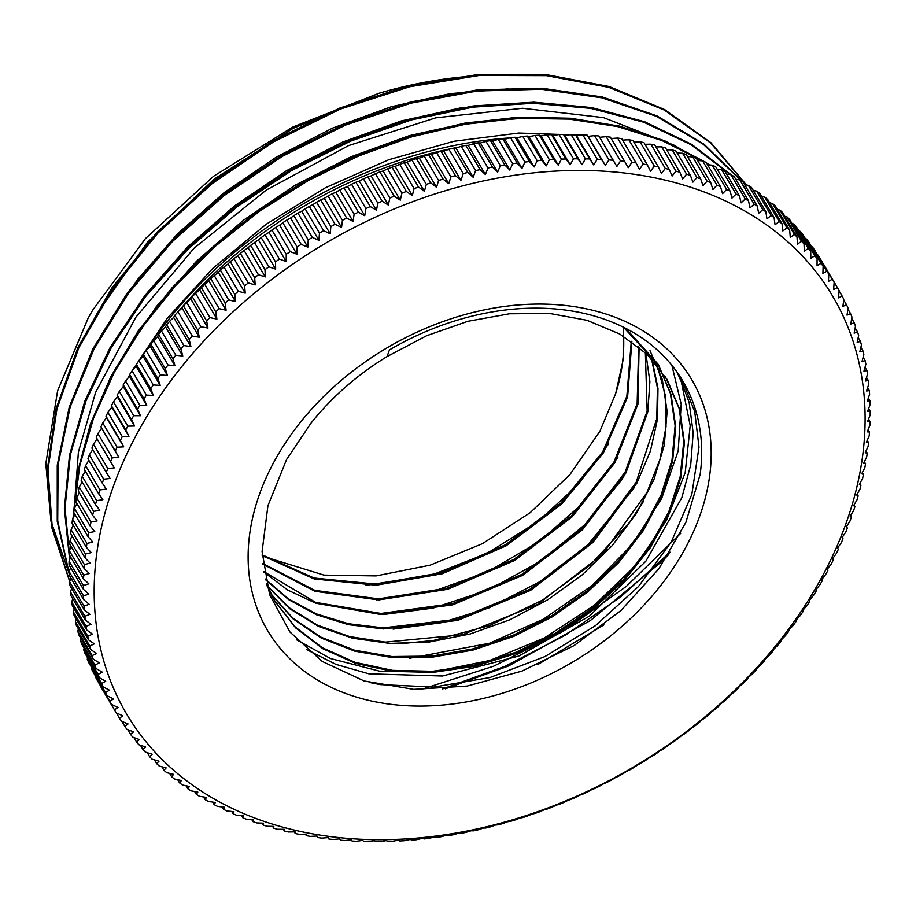 <?xml version="1.0" encoding="UTF-8"?>
<svg xmlns="http://www.w3.org/2000/svg" width="916" height="916" viewBox="0 0 916 916"><rect width="100%" height="100%" fill="white"/><g stroke="black" fill="none" stroke-linecap="round" stroke-linejoin="round"><path stroke-width="1.37" d="M700.168 474.362A238 176.261 149.4 0 0 682.924 381.228A238 176.261 149.4 0 0 389.472 349.878A407.276 137.801 155.3 0 0 387.147 356.519A225.221 166.792 149.4 0 0 310.845 423.364L286.559 459.546L267.93 505.712L262.091 551.581L269.625 594.679L289.96 632.017L322.203 661.432L364.167 680.977L413.643 689.359L467.206 686.061L522.017 671.073L574.195 645.505L620.888 610.583L658.89 568.756L685.901 522.326L700.168 474.362M274.09 461.767A246.393 182.479 -30.6 0 1 674.748 356.793A246.393 182.479 -30.6 0 1 490.186 696.71A246.393 182.479 -30.6 0 1 274.09 461.767M140.732 358.706A379.877 281.338 -30.6 0 1 143.446 354.435M144.098 353.427A379.877 281.338 -30.6 0 1 510.052 137.892M515.994 137.526A379.877 281.338 -30.6 0 1 518.731 137.389M172.746 318.287A376.705 278.979 -30.6 0 1 174.12 316.604M178.551 311.257A376.705 278.979 -30.6 0 1 453.191 148.22M453.454 148.174A376.705 278.979 -30.6 0 1 459.042 147.064M470.446 76.257A379.877 281.338 149.4 0 0 379.087 93.237L292.914 126.969L213.588 176.238L145.323 238.721L92.665 310.169L88.176 318.047L57.582 390.88L45.8 463.714L50.941 521.124L69.227 573.76M623.578 336.264A225.221 166.792 -30.6 0 1 616.125 392.243M623.269 327.138L623.155 359.851L615.667 393.651L599.934 431.207L569.992 474.488L530.181 512.697L482.457 543.646L430.154 565.172L376.11 575.901L323.966 575.111L263.602 556.481M74.23 515.742L74.093 512.994M74.001 510.796L78.387 452.138L95.596 392.38L135.843 317.257L193.871 248.396L266.304 190.047L348.584 145.587L435.776 117.832L522.532 108.26L603.529 117.614L673.924 145.106L679.111 148.14M668.669 554.535L661.741 561.611L590.396 620.521L508.552 665.978L445.371 688.798M379.087 93.237L293.166 128.332L214.275 179.032L147.339 242.431L96.306 314.577M420.822 689.599L493.724 666.161L563.237 631.273L626.43 586.309L680.748 533.295M508.62 88.841L450.351 93.615L391.155 106.783L332.703 128.057L276.609 156.911L224.386 192.463L177.544 233.775L137.4 279.758L104.985 329.084M537.829 664.569L603.919 624.884M518.284 103.428L460.198 107.974L401.128 120.981L342.744 142.014L286.685 170.582L234.473 205.928L187.528 246.988L147.213 292.719L114.637 341.863M526.002 118.038L468.11 122.641L409.28 135.671L351.126 156.716L295.261 185.169L243.255 220.355L196.471 261.266L156.201 306.78L123.649 355.694M580.996 135.179L518.754 133.049L453.958 141.282L388.808 159.716L325.478 187.734L266.098 224.317L212.775 268.377L167.181 318.356L130.931 372.583M129.625 374.942L127.702 378.491M442.325 689.027L505.243 666.241L565.332 635.2L620.819 596.774L670.123 552.222M746.403 184.998L710.736 143.056L664.398 110.092L608.957 87.398L546.531 75.65L479.343 75.444L409.784 86.722L340.409 109.061L273.747 141.785L212.134 183.624L157.873 233.122L112.92 288.551L78.81 347.862L56.941 408.971L47.975 469.713L52.281 527.868L69.799 581.374M741.353 180.841L703.396 144.362L656.406 116.332L601.801 97.806L541.425 89.253L477.236 90.993L411.284 103.084L345.71 125.011L282.666 156.155L224.18 195.543L172.105 241.835L128.24 293.624L93.913 349.236L70.211 406.864L58.074 464.675L57.708 520.838L69.215 573.508M730.613 174.647L690.79 144.579L643.765 122.229L590.74 108.363L533.238 103.302L472.908 107.138L411.433 119.916L350.507 141.201L291.861 170.365L237.198 206.718L187.975 249.198L145.564 296.578L111.283 347.622L85.989 400.876L70.36 454.851L65.013 508.036L69.937 559.012M708.354 164.788L707.083 163.953M702.228 160.861L662.211 140.629L617.567 126.568L569.157 119.103L518.021 118.347L465.259 124.255L411.994 136.77L359.324 155.686L308.337 180.521L260.144 210.772L215.787 245.877L176.147 285.059L142.049 327.493L114.282 372.297L93.432 418.578L79.841 465.339L73.853 511.597M73.807 512.525L73.669 516.91M306.7 649.627L335.909 664.375L368.942 673.832L442.462 676.019L518.88 656.016L589.366 616.17L645.826 561.256L681.836 497.686L690.71 464.962L693.183 432.89L689.153 402.433L678.676 374.507M681.87 379.476L694.717 411.593L699 447.1L691.82 494.422L671.268 541.928L638.429 586.583L595.457 625.662L544.905 656.589L489.945 677.542L433.944 687.046L380.346 684.607L369.182 682.431M677.176 372.343L681.424 382.144L690.217 425.619L685.202 472.656L666.539 520.311L635.486 565.607L593.843 605.648L544.264 637.994L489.739 660.493L433.669 671.829L379.51 671.142L330.573 658.558L296.624 639.837M671.909 365.381L681.195 404.196L678.195 450.901L661.592 498.659L632.246 544.482L592.091 585.519L543.486 619.113L489.51 643.25L409.578 658.272M643.57 501.338L628.823 523.265L590.099 565.172L542.615 600.072L489.224 625.697L433.257 640.513L400.887 643.696M634.788 487.014L587.957 544.699L541.585 580.778L488.892 607.961L441.043 622.788L393.067 629.109M625.96 472.839L621.14 480.534L585.553 524.044L540.44 561.325L488.48 589.915L432.936 608.132L383.071 614.556M617.831 457.416L582.988 503.285L539.1 541.619L487.999 571.698L432.764 591.518L376.178 599.946M608.579 443.962L577.469 485.32L537.635 521.776L487.404 553.195L432.592 574.698L365.999 585.404M262.182 554.856L314.096 578.03L375.949 584.099L441.81 572.637L505.46 544.78L560.787 503.228L602.579 452.092L626.853 396.296L631.296 341.302M262.8 563.546L314.864 590.373L378.503 598.869L447.203 588.175L513.773 559.493L571.355 515.937L613.949 462.076L637.147 403.658L638.647 346.832M263.854 571.607L315.642 602.396L380.976 613.457L452.424 603.701L521.994 574.332L581.797 528.692L625.124 472.129L647.154 411.112L645.356 352.649M265.239 579.015L288.425 598.892L316.421 613.915L348.32 623.704L383.174 627.884L457.393 619.285L529.975 589.228L592.08 541.596L636.151 482.285L656.772 418.692L657.425 387.789L651.505 358.774M267.243 585.896L289.616 608.018L317.371 625.124L349.672 636.586L385.373 642.127L462.236 634.799L537.852 604.251L602.259 554.604L646.936 492.568L659.967 459.5L666.058 426.524L665.142 394.75L657.184 365.301M270.815 593.694L292.834 618.185L321.092 637.227L354.492 650.2L391.842 656.543L431.768 656.096L472.759 648.917L513.338 635.2L552.027 615.563L587.339 590.694L618.014 561.542L642.94 529.242L661.134 494.972L672.012 460.015L675.138 425.722L670.375 393.353L657.997 364.121L625.96 328.5M266.728 585.175L274.468 600.541L295.044 626.796L322.237 647.692L355.099 662.36L392.346 670.34L432.535 671.302L474.179 665.199L515.651 652.364L555.371 633.219L591.851 608.567L623.67 579.37L649.593 546.737L668.726 511.975L680.233 476.435L683.748 441.466L679.168 408.467L665.428 376.808M311.577 422.448L310.856 423.375M262.216 555.52L314.154 578.923L376.132 585.21L442.21 573.771L506.056 545.856L561.577 504.178L603.392 452.825L627.62 396.857L631.868 341.702M262.858 564.153L314.909 591.289L378.72 599.923L447.603 589.32L514.414 560.569L572.134 516.83L614.808 462.786L637.914 404.151L639.116 347.21M263.945 572.179L287.693 590.03L315.711 603.22L381.125 614.544L452.79 604.846L522.555 575.408L582.553 529.666L625.937 472.885L647.841 411.685L649.879 381.629L645.849 353.107M265.354 579.542L288.517 599.556L316.467 614.762L348.401 624.655L383.335 628.926L457.725 620.418L530.547 590.373L592.812 542.57L636.906 483.075L650.36 451.222L657.482 419.31L657.986 388.338L651.963 359.267M266.842 585.633L289.857 608.819L318.791 626.533L352.546 638.212L389.907 643.433L429.57 641.979L470.08 633.998L509.972 619.72L547.86 599.705L582.347 574.733L612.174 545.65L636.334 513.567L653.921 479.663L664.283 445.165L667.134 411.341L662.291 379.453L649.994 350.633M271.182 594.404L293.177 618.953L321.356 638.131L354.732 651.15L392.094 657.573L432.02 657.23L473.045 650.051L513.693 636.402L552.405 616.789L587.774 591.908L618.529 562.779L643.456 530.444L661.73 496.14L672.642 461.172L675.745 426.845L671.039 394.43L658.615 365.198L623.475 327.241M266.338 583.687L275.121 601.594L295.639 627.884L322.879 648.734L355.729 663.436L392.953 671.428L433.176 672.355L474.809 666.298L516.269 653.429L556.001 634.284L592.48 609.655L624.277 580.423L650.245 547.814L669.344 513.052L680.863 477.499L684.412 442.543L679.764 409.544L667.226 379.774L646.948 354.16L619.834 334.065L587.019 320.291L549.726 313.467L509.491 313.776L467.893 321.287L426.57 335.748L387.147 356.519M746.494 185.021L710.988 142.781L664.638 109.565L609.232 86.539L546.669 74.688L479.286 74.322L409.555 85.532L339.962 107.974L273.048 140.709L211.31 182.719L156.911 232.435L111.855 288.025L77.871 347.576L56.036 408.891L47.3 469.771L51.937 528.04L69.719 581.603M741.8 181.116L704.049 144.213L657.012 115.897L602.362 96.993L541.837 88.222L477.396 89.894L411.17 101.848L345.343 123.843L282.014 155.125L223.264 194.639L171.086 241.217L127.084 293.28L92.734 349.145L69.25 407.048L57.25 465.099L57.239 521.399L69.238 574.149M70.269 577L70.807 578.431M731.415 174.979L691.786 144.43L644.704 121.771L591.564 107.561L533.902 102.203L473.32 105.958L411.513 118.656L350.29 139.908L291.38 169.254L236.408 205.779L186.956 248.442L144.499 296.143L110.126 347.473L84.856 401.002L69.502 455.229L64.372 508.666L69.639 559.779M709.442 164.903L706.465 162.911M704.77 161.811L664.581 140.732L619.456 126.122L570.416 118.233L518.548 117.191L464.985 123.11L410.86 135.9L357.343 155.182L305.635 180.566L256.881 211.607L212.077 247.572L172.197 287.647L138.202 331.031L110.779 376.797L90.455 423.913L77.768 471.397L73.028 518.216M123.248 386.575A1553.525 154.025 65.7 0 1 123.236 384.835L137.583 409.12A1553.525 154.025 65.7 0 1 140.469 415.727L123.248 386.575A1553.525 1032.481 160.8 0 0 119.32 391.418L133.679 415.715A1553.525 1032.481 160.8 0 0 140.469 415.727M136.083 366.24A1553.525 218.558 68.4 0 1 136.415 364.35L150.762 388.647A1553.525 218.558 68.4 0 1 153.304 395.38L136.083 366.24A1553.525 1020.779 165.6 0 0 132.087 370.808L146.434 395.105A1553.525 1020.779 165.6 0 0 153.304 395.38M150.213 346.317A1553.525 282.22 71.2 0 1 150.877 344.313L165.224 368.598A1553.525 282.22 71.2 0 1 167.433 375.468L150.213 346.317A1553.525 1005.035 170.2 0 0 146.148 350.622L160.495 374.919A1553.525 1005.035 170.2 0 0 167.433 375.468M165.556 326.909A1553.525 344.771 74 0 1 166.575 324.791L180.921 349.076A1553.525 344.771 74 0 1 182.776 356.061L165.556 326.909A1553.525 985.33 174.7 0 0 161.456 330.928L175.803 355.225A1553.525 985.33 174.7 0 0 182.776 356.061M182.078 308.074A1553.525 405.96 76.8 0 1 183.44 305.864L197.787 330.149A1553.525 405.96 76.8 0 1 199.299 337.225L182.078 308.074A1553.525 961.743 179.1 0 0 177.956 311.806L192.303 336.092A1553.525 961.743 179.1 0 0 199.299 337.225M199.688 289.891A1553.525 465.546 79.7 0 1 201.406 287.613L215.752 311.898A1553.525 465.546 79.7 0 1 216.909 319.043L199.688 289.891A1553.525 934.354 -176.6 0 0 195.577 293.326L209.924 317.623A1553.525 934.354 -176.6 0 0 216.909 319.043M218.34 272.43A1553.525 523.299 82.6 0 1 220.39 270.094L234.748 294.391A1553.525 523.299 82.6 0 1 235.561 301.582L218.34 272.43A1553.525 903.279 -172.5 0 0 214.252 275.579L228.599 299.864A1553.525 903.279 -172.5 0 0 235.561 301.582M237.942 255.77A1553.525 578.981 85.7 0 1 240.347 253.4L254.694 277.685A1553.525 578.981 85.7 0 1 255.163 284.922L237.942 255.77A1553.525 868.631 -168.6 0 0 233.912 258.61L248.259 282.907A1553.525 868.631 -168.6 0 0 255.163 284.922M258.426 239.969A1553.525 632.383 88.8 0 1 261.175 237.576L275.521 261.873A1553.525 632.383 88.8 0 1 275.647 269.121L258.426 239.969A1553.525 830.572 -164.8 0 0 254.465 242.5L268.812 266.796A1553.525 830.572 -164.8 0 0 275.647 269.121M279.712 225.084A1553.525 683.29 92.1 0 1 282.792 222.703L297.139 246.988A1553.525 683.29 92.1 0 1 296.933 254.236L279.712 225.084A1553.525 789.226 -161.1 0 0 275.842 227.317L290.189 251.614A1553.525 789.226 -161.1 0 0 296.933 254.236M301.707 211.184A1553.525 731.495 95.5 0 1 305.12 208.814L319.466 233.111A1553.525 731.495 95.5 0 1 318.928 240.335L301.707 211.184A1553.525 744.765 -157.6 0 0 297.952 213.119L312.31 237.404A1553.525 744.765 -157.6 0 0 318.928 240.335M324.333 198.314A1553.525 776.814 98.9 0 1 328.077 195.99L342.424 220.287A1553.525 776.814 98.9 0 1 341.554 227.466L324.333 198.314A1553.525 697.362 -154.2 0 0 320.715 199.951L335.073 224.237A1553.525 697.362 -154.2 0 0 341.554 227.466M347.507 186.532A1553.525 819.064 102.6 0 1 351.549 184.265L365.908 208.562A1553.525 819.064 102.6 0 1 364.728 215.684L347.507 186.532A1553.525 647.211 -150.9 0 0 344.038 187.872L358.396 212.157A1553.525 647.211 -150.9 0 0 364.728 215.684M371.117 175.883A1553.525 858.086 106.3 0 1 375.468 173.696L389.827 197.993A1553.525 858.086 106.3 0 1 388.338 205.035L371.117 175.883A1553.525 594.495 -147.7 0 0 367.831 176.925L382.178 201.222A1553.525 594.495 -147.7 0 0 388.338 205.035M395.094 166.414A1553.525 893.73 110.2 0 1 399.731 164.319L414.089 188.616A1553.525 893.73 110.2 0 1 412.315 195.566L395.094 166.414A1553.525 539.444 -144.7 0 0 391.991 167.17L406.349 191.455A1553.525 539.444 -144.7 0 0 412.315 195.566M419.322 158.147A1553.525 925.836 114.3 0 1 424.245 156.178L438.592 180.463A1553.525 925.836 114.3 0 1 436.543 187.299L419.322 158.147A1553.525 482.263 -141.7 0 0 416.436 158.628L430.783 182.914A1553.525 482.263 -141.7 0 0 436.543 187.299M443.722 151.14A1553.525 954.289 118.5 0 1 448.897 149.285L463.256 173.582A1553.525 954.289 118.5 0 1 460.943 180.28L443.722 151.14A1553.525 423.181 -138.8 0 0 441.054 151.335L455.412 175.632A1553.525 423.181 -138.8 0 0 460.943 180.28M468.179 145.392A1553.525 978.975 122.9 0 1 473.618 143.697L487.965 167.983A1553.525 978.975 122.9 0 1 485.4 174.544L468.179 145.392A1553.525 362.427 -135.9 0 0 465.763 145.335L480.121 169.62A1553.525 362.427 -135.9 0 0 485.4 174.544M492.613 140.938A1553.525 999.803 127.4 0 1 498.281 139.404L512.639 163.701A1553.525 999.803 127.4 0 1 509.846 170.09L492.613 140.938A1553.525 300.242 -133.1 0 0 490.461 140.629L504.808 164.914A1553.525 300.242 -133.1 0 0 509.846 170.09M516.933 137.801A1553.525 1016.68 132 0 1 522.818 136.45L537.165 160.747A1553.525 1016.68 132 0 1 534.154 166.952L516.933 137.801A1553.525 236.866 -130.4 0 0 515.044 137.251L529.391 161.537A1553.525 236.866 -130.4 0 0 534.154 166.952M541.024 135.992A1553.525 1029.55 136.7 0 1 547.104 134.835L561.451 159.121A1553.525 1029.55 136.7 0 1 558.245 165.143L541.024 135.992A1553.525 172.563 -127.7 0 0 539.421 135.202L553.768 159.499A1553.525 172.563 -127.7 0 0 558.245 165.143M564.794 135.511A1553.525 1038.355 141.5 0 1 571.057 134.56L585.416 158.857A1553.525 1038.355 141.5 0 1 582.015 164.662L564.794 135.511A1553.525 107.573 -125 0 0 563.489 134.503L577.847 158.789A1553.525 107.573 -125 0 0 582.015 164.662M588.164 136.369A1553.525 1043.061 146.3 0 1 594.587 135.637L608.934 159.934A1553.525 1043.061 146.3 0 1 605.384 165.51L588.164 136.369A1553.525 42.17 -122.3 0 0 587.167 135.156L601.514 159.441A1553.525 42.17 -122.3 0 0 605.384 165.51M611.167 138.534A1553.525 1043.645 151.2 0 1 617.59 138.064L631.948 162.35A1553.525 1043.645 151.2 0 1 628.239 167.697A1553.525 23.415 -119.6 0 0 624.701 161.434L610.342 137.148A418.612 310.02 -30.6 0 0 606.163 136.679L620.51 160.976A1553.525 1043.874 148.7 0 1 616.88 166.437L599.659 137.297A1553.525 1043.874 148.7 0 1 606.163 136.679M633.861 142.037A1553.525 1040.118 156 0 1 639.986 141.808L654.333 166.105A1553.525 1040.118 156 0 1 650.52 171.2A1553.525 88.898 -117 0 0 647.291 164.766L632.945 140.48A418.612 310.02 -30.6 0 0 628.868 139.77L643.227 164.056A1553.525 1042.397 153.6 0 1 639.46 169.288A1553.525 56.185 -118.3 0 0 636.07 162.934L621.724 138.648A418.612 310.02 -30.6 0 0 617.59 138.064M655.902 146.869A1553.525 1032.481 160.8 0 1 661.684 146.881L676.031 171.178A1553.525 1032.481 160.8 0 1 672.104 176.021A1553.525 154.025 -114.3 0 0 669.218 169.426L654.871 145.129A418.612 310.02 -30.6 0 0 650.921 144.178L665.279 168.475A1553.525 1036.809 158.4 0 1 661.398 173.445A1553.525 121.519 -115.6 0 0 658.352 166.93L643.994 142.644A418.612 310.02 -30.6 0 0 639.986 141.808M677.187 153.029A1553.525 1020.779 165.6 0 1 682.592 153.258L696.939 177.544A1553.525 1020.779 165.6 0 1 692.931 182.124A1553.525 218.558 -111.6 0 0 690.389 175.38L676.031 151.094A418.612 310.02 -30.6 0 0 672.241 149.903L686.588 174.2A1553.525 1027.134 163.2 0 1 682.615 178.906A1553.525 186.383 -112.9 0 0 679.901 172.242L665.554 147.945A418.612 310.02 -30.6 0 0 661.684 146.881M697.637 160.495A1553.525 1005.035 170.2 0 1 702.629 160.895L716.976 185.192A1553.525 1005.035 170.2 0 1 712.911 189.498A1553.525 282.22 -108.8 0 0 710.713 182.627L696.355 158.331A418.612 310.02 -30.6 0 0 692.714 156.922L707.072 181.208A1553.525 1013.405 167.9 0 1 703.03 185.65A1553.525 250.515 -110.2 0 0 700.66 178.849L686.302 154.552A418.612 310.02 -30.6 0 0 682.592 153.258M717.182 169.242A1553.525 985.33 174.7 0 1 721.716 169.781L736.063 194.078A1553.525 985.33 174.7 0 1 731.964 198.096A1553.525 344.771 -106 0 0 730.109 191.123L715.762 166.826A418.612 310.02 -30.6 0 0 712.293 165.189L726.64 189.475A1553.525 995.681 172.5 0 1 722.564 193.642A1553.525 313.65 -107.4 0 0 720.526 186.715L706.179 162.43A418.612 310.02 -30.6 0 0 702.629 160.895M735.743 179.227A1553.525 961.743 179.1 0 1 739.785 179.88L754.131 204.165A1553.525 961.743 179.1 0 1 750.021 207.898A1553.525 405.96 -103.2 0 0 748.509 200.833L734.163 176.548A418.612 310.02 -30.6 0 0 730.876 174.681L745.235 198.978A1553.525 974.017 176.9 0 1 741.124 202.848A1553.525 375.549 -104.6 0 0 739.441 195.829L725.083 171.532A418.612 310.02 -30.6 0 0 721.716 169.781M753.25 190.425A1553.525 934.354 -176.6 0 1 756.753 191.146L771.1 215.432A1553.525 934.354 -176.6 0 1 766.99 218.878A1553.525 465.546 -100.3 0 0 765.833 211.733L751.486 187.436A418.612 310.02 -30.6 0 0 748.406 185.364L762.765 209.661A1553.525 948.518 -178.7 0 1 758.643 213.245A1553.525 435.97 -101.8 0 0 757.314 206.134L742.956 181.849A418.612 310.02 -30.6 0 0 739.785 179.88M769.635 202.802A1553.525 903.279 -172.5 0 1 772.566 203.535L786.913 227.821A1553.525 903.279 -172.5 0 1 782.837 230.958A1553.525 523.299 -97.4 0 0 782.024 223.767L767.677 199.47A418.612 310.02 -30.6 0 0 764.814 197.203L779.161 221.489A1553.525 919.263 -174.6 0 1 775.062 224.775A1553.525 494.663 -98.8 0 0 774.077 217.607L759.73 193.322A418.612 310.02 -30.6 0 0 756.753 191.146M784.852 216.313A1553.525 868.631 -168.6 0 1 787.153 216.989L801.5 241.286A1553.525 868.631 -168.6 0 1 797.47 244.125A1553.525 578.981 -94.3 0 0 797 236.889L782.653 212.604A418.612 310.02 -30.6 0 0 780.02 210.13L794.367 234.427A1553.525 886.39 -170.5 0 1 790.302 237.416A1553.525 551.409 -95.8 0 0 789.672 230.202L775.314 205.905A418.612 310.02 -30.6 0 0 772.566 203.535M798.821 230.924A1553.525 830.572 -164.8 0 1 800.458 231.473L814.805 255.77A1553.525 830.572 -164.8 0 1 810.843 258.312A1553.525 632.383 -91.2 0 0 810.729 251.064L796.37 226.767A418.612 310.02 -30.6 0 0 793.966 224.111L808.324 248.408A1553.525 850.025 -166.7 0 1 804.317 251.087A1553.525 605.98 -92.7 0 0 804.03 243.851L789.672 219.554A418.612 310.02 -30.6 0 0 787.153 216.989M823.015 263.281L837.373 287.567A1553.525 744.765 -157.6 0 1 833.617 289.502A1553.525 731.495 -84.5 0 0 834.155 282.277L819.809 257.991A418.612 310.02 -30.6 0 0 817.896 254.992L832.255 279.288A1553.525 767.368 -159.3 0 1 828.442 281.372A1553.525 707.736 -86.2 0 0 828.82 274.136L814.461 249.839A418.612 310.02 -30.6 0 0 812.435 246.931L826.782 271.216A1553.525 789.226 -161.1 0 1 822.912 273.449A1553.525 683.29 -87.9 0 0 823.129 266.212L808.771 241.916A418.612 310.02 -30.6 0 0 806.618 239.087L820.965 263.373A1553.525 810.294 -162.9 0 1 817.049 265.766A1553.525 658.157 -89.5 0 0 817.095 258.518L802.737 234.221A418.612 310.02 -30.6 0 0 800.458 231.473M843.693 299.956L846.533 304.765A1553.525 697.362 -154.2 0 1 842.915 306.402A1553.525 776.814 -81.1 0 0 843.785 299.211A418.612 310.02 -30.6 0 0 842.136 296.063A1553.525 721.419 -155.9 0 1 838.449 297.849A1553.525 754.521 -82.8 0 0 839.148 290.647A418.612 310.02 -30.6 0 0 837.373 287.567M851.708 318.436L854.25 322.73A1553.525 647.211 -150.9 0 1 850.781 324.069A1553.525 819.064 -77.4 0 0 851.96 316.947A418.612 310.02 -30.6 0 0 850.575 313.65A1553.525 672.619 -152.5 0 1 847.037 315.138A1553.525 798.328 -79.3 0 0 848.056 307.982A418.612 310.02 -30.6 0 0 846.533 304.765M858.2 337.557L860.467 341.393A1553.525 594.495 -147.7 0 1 857.17 342.435A1553.525 858.086 -73.7 0 0 858.647 335.393A418.612 310.02 -30.6 0 0 857.548 331.981A1553.525 621.163 -149.3 0 1 854.159 333.172A1553.525 838.987 -75.6 0 0 855.487 326.085A418.612 310.02 -30.6 0 0 854.25 322.73M863.135 357.251L865.173 360.686A1553.525 539.444 -144.7 0 1 862.071 361.442A1553.525 893.73 -69.8 0 0 863.845 354.492A418.612 310.02 -30.6 0 0 863.009 350.965A1553.525 567.256 -146.2 0 1 859.815 351.87A1553.525 876.337 -71.7 0 0 861.441 344.863A418.612 310.02 -30.6 0 0 860.467 341.393M866.525 377.449L868.345 380.529A1553.525 482.263 -141.7 0 1 865.448 380.999A1553.525 925.836 -65.7 0 0 867.498 374.163A418.612 310.02 -30.6 0 0 866.948 370.545A1553.525 511.105 -143.2 0 1 863.948 371.152A1553.525 910.229 -67.7 0 0 865.86 364.259A418.612 310.02 -30.6 0 0 865.173 360.686M868.334 398.071L869.971 400.842A1553.525 423.181 -138.8 0 1 867.303 401.048A1553.525 954.289 -61.5 0 0 869.616 394.338A418.612 310.02 -30.6 0 0 869.353 390.628A1553.525 452.951 -140.2 0 1 866.57 390.972A1553.525 940.526 -63.6 0 0 868.757 384.193A418.612 310.02 -30.6 0 0 868.345 380.529M868.574 419.059L870.04 421.543A1553.525 362.427 -135.9 0 1 867.624 421.486A1553.525 978.975 -57.1 0 0 870.189 414.937A418.612 310.02 -30.6 0 0 870.2 411.147A1553.525 392.998 -137.3 0 1 867.658 411.215A1553.525 967.113 -59.3 0 0 870.097 404.586A418.612 310.02 -30.6 0 0 869.971 400.842M867.246 440.333L868.563 442.565A1553.525 300.242 -133.1 0 1 866.41 442.245A1553.525 999.803 -52.6 0 0 869.204 435.856A418.612 310.02 -30.6 0 0 869.502 432.02A1553.525 331.5 -134.5 0 1 867.212 431.837A1553.525 989.875 -54.9 0 0 869.891 425.356A418.612 310.02 -30.6 0 0 870.04 421.543M864.361 461.813L865.54 463.805A1553.525 236.866 -130.4 0 1 863.662 463.256A1553.525 1016.68 -48 0 0 866.673 457.038A418.612 310.02 -30.6 0 0 867.246 453.168A1553.525 268.686 -131.7 0 1 865.219 452.722A1553.525 1008.745 -50.4 0 0 868.128 446.424A418.612 310.02 -30.6 0 0 868.563 442.565M859.929 483.408L860.983 485.194A1553.525 172.563 -127.7 0 1 859.38 484.404A1553.525 1029.55 -43.3 0 0 862.597 478.392A418.612 310.02 -30.6 0 0 863.456 474.488A1553.525 204.818 -129 0 1 861.716 473.812A1553.525 1023.619 -45.7 0 0 864.83 467.698A418.612 310.02 -30.6 0 0 865.54 463.805M853.964 505.037L854.914 506.651A1553.525 107.573 -125 0 1 853.609 505.643A1553.525 1038.355 -38.5 0 0 857.01 499.827A418.612 310.02 -30.6 0 0 858.143 495.922A1553.525 140.137 -126.3 0 1 856.689 495.018A1553.525 1034.462 -40.9 0 0 859.987 489.11A418.612 310.02 -30.6 0 0 860.983 485.194M846.498 526.631L847.346 528.074A1553.525 42.17 -122.3 0 1 846.35 526.86A1553.525 1043.061 -33.7 0 0 849.911 521.273A418.612 310.02 -30.6 0 0 851.319 517.368A1553.525 74.906 -123.6 0 1 850.163 516.258A1553.525 1041.217 -36.1 0 0 853.643 510.555A418.612 310.02 -30.6 0 0 854.914 506.651M118.84 457.347L101.619 428.196A1553.525 23.415 60.4 0 1 100.943 426.799L115.29 451.084A1553.525 23.415 60.4 0 1 118.84 457.347A1553.525 1043.645 151.2 0 1 112.267 457.84L97.909 433.543A418.612 310.02 -30.6 0 0 96.249 437.436L110.596 461.721A1553.525 9.378 59 0 0 114.305 467.893A1553.525 1043.874 148.7 0 1 107.802 468.5L93.443 444.214A418.612 310.02 -30.6 0 0 91.909 448.107L106.256 472.393A1553.525 42.17 57.7 0 0 110.126 478.473A1553.525 1043.061 146.3 0 1 103.703 479.194L89.344 454.909A418.612 310.02 -30.6 0 0 87.947 458.813L102.294 483.098A1553.525 74.906 56.4 0 0 106.313 489.075A1553.525 1041.217 143.9 0 1 99.97 489.911L85.612 465.614A418.612 310.02 -30.6 0 0 84.341 469.53L98.699 493.816A1553.525 107.573 55 0 0 102.867 499.689A1553.525 1038.355 141.5 0 1 96.604 500.64L82.257 476.343A418.612 310.02 -30.6 0 0 81.123 480.259L95.47 504.544A1553.525 140.137 53.7 0 0 99.798 510.304A1553.525 1034.462 139.1 0 1 93.615 511.357L79.268 487.072A418.612 310.02 -30.6 0 0 78.272 490.976L92.619 515.273A1553.525 172.563 52.3 0 0 97.096 520.918A1553.525 1029.55 136.7 0 1 91.005 522.074L76.658 497.777A418.612 310.02 -30.6 0 0 75.799 501.682L90.157 525.979A1553.525 204.818 51 0 0 94.772 531.509A1553.525 1023.619 134.3 0 1 88.783 532.769L74.436 508.472A418.612 310.02 -30.6 0 0 73.715 512.365L88.062 536.662A1553.525 236.866 49.6 0 0 92.825 542.077A1553.525 1016.68 132 0 1 86.94 543.428L72.582 519.132A418.612 310.02 -30.6 0 0 72.009 523.013L86.356 547.299A1553.525 268.686 48.3 0 0 91.257 552.6A1553.525 1008.745 129.6 0 1 85.474 554.043L71.127 529.757A418.612 310.02 -30.6 0 0 70.692 533.616L85.039 557.901A1553.525 300.242 46.9 0 0 90.077 563.077A1553.525 999.803 127.4 0 1 84.409 564.611L70.051 540.314A418.612 310.02 -30.6 0 0 69.753 544.15L84.112 568.447A1553.525 331.5 45.5 0 0 89.276 573.496A1553.525 989.875 125.1 0 1 83.722 575.111L69.364 550.814A418.612 310.02 -30.6 0 0 69.215 554.627L83.562 578.923A1553.525 362.427 44.1 0 0 88.852 583.836A1553.525 978.975 122.9 0 1 83.425 585.53L69.066 561.245A418.612 310.02 -30.6 0 0 69.055 565.023L83.413 589.32A1553.525 392.998 42.7 0 0 88.818 594.106A1553.525 967.113 120.7 0 1 83.516 595.881L69.158 571.584A418.612 310.02 -30.6 0 0 69.284 575.34L83.642 599.625A1553.525 423.181 41.2 0 0 89.173 604.285A1553.525 954.289 118.5 0 1 83.986 606.129L69.639 581.832A418.612 310.02 -30.6 0 0 69.914 585.542L84.261 609.838A1553.525 452.951 39.8 0 0 89.905 614.361A1553.525 940.526 116.4 0 1 84.856 616.273L70.509 591.976A418.612 310.02 -30.6 0 0 70.921 595.652L85.268 619.937A1553.525 482.263 38.3 0 0 91.028 624.323A1553.525 925.836 114.3 0 1 86.104 626.304L71.757 602.007A418.612 310.02 -30.6 0 0 72.307 605.636L86.665 629.922A1553.525 511.105 36.8 0 0 92.527 634.17A1553.525 910.229 112.3 0 1 87.741 636.208L73.394 611.911A418.612 310.02 -30.6 0 0 74.093 615.495L88.44 639.78A1553.525 539.444 35.3 0 0 94.405 643.879A1553.525 893.73 110.2 0 1 89.768 645.975L75.421 621.689A418.612 310.02 -30.6 0 0 76.246 625.216L90.604 649.501A1553.525 567.256 33.8 0 0 96.672 653.463A1553.525 876.337 108.3 0 1 92.172 655.604L77.826 631.307A418.612 310.02 -30.6 0 0 78.787 634.788L93.146 659.073A1553.525 594.495 32.3 0 0 99.306 662.886A1553.525 858.086 106.3 0 1 94.955 665.073L80.608 640.788A418.612 310.02 -30.6 0 0 81.719 644.2L96.066 668.485A1553.525 621.163 30.7 0 0 102.317 672.161A1553.525 838.987 104.4 0 1 98.115 674.382L83.768 650.097A418.612 310.02 -30.6 0 0 85.016 653.452L99.363 677.737A1553.525 647.211 29.1 0 0 105.695 681.264A1553.525 819.064 102.6 0 1 101.653 683.519L87.295 659.234A418.612 310.02 -30.6 0 0 88.68 662.52L103.027 686.817A1553.525 672.619 27.5 0 0 109.451 690.183A1553.525 798.328 100.7 0 1 105.558 692.485L91.199 668.188A418.612 310.02 -30.6 0 0 92.722 671.417L107.069 695.702A1553.525 697.362 25.8 0 0 113.561 698.931A1553.525 776.814 98.9 0 1 109.828 701.255L95.47 676.958A418.612 310.02 -30.6 0 0 97.119 680.107L111.477 704.404A1553.525 721.419 24.1 0 0 118.038 707.473A1553.525 754.521 97.2 0 1 114.454 709.82L100.107 685.534A418.612 310.02 -30.6 0 0 101.882 688.603L116.24 712.9A1553.525 744.765 22.4 0 0 122.858 715.82A1553.525 731.495 95.5 0 1 119.446 718.19A418.612 310.02 -30.6 0 0 121.359 721.178A1553.525 767.368 20.7 0 0 128.045 723.961A1553.525 707.736 93.8 0 1 124.794 726.331A418.612 310.02 -30.6 0 0 126.832 729.25A1553.525 789.226 18.9 0 0 133.564 731.873A1553.525 683.29 92.1 0 1 130.484 734.254A418.612 310.02 -30.6 0 0 132.648 737.094A1553.525 810.294 17.1 0 0 139.427 739.567A1553.525 658.157 90.5 0 1 136.518 741.949A418.612 310.02 -30.6 0 0 138.797 744.697A1553.525 830.572 15.2 0 0 145.633 747.021A1553.525 632.383 88.8 0 1 142.885 749.403A418.612 310.02 -30.6 0 0 145.289 752.059A1553.525 850.025 13.3 0 0 152.159 754.234A1553.525 605.98 87.3 0 1 149.583 756.616A418.612 310.02 -30.6 0 0 152.102 759.181A1553.525 868.631 11.4 0 0 159.006 761.196A1553.525 578.981 85.7 0 1 156.602 763.578A418.612 310.02 -30.6 0 0 159.247 766.051A1553.525 886.39 9.5 0 0 166.174 767.917A1553.525 551.409 84.2 0 1 163.941 770.264A418.612 310.02 -30.6 0 0 166.689 772.646A1553.525 903.279 7.5 0 0 173.651 774.363A1553.525 523.299 82.6 0 1 171.59 776.699A418.612 310.02 -30.6 0 0 174.452 778.978A1553.525 919.263 5.4 0 0 181.414 780.547A1553.525 494.663 81.2 0 1 179.536 782.859A418.612 310.02 -30.6 0 0 182.502 785.035A1553.525 934.354 3.4 0 0 189.486 786.455A1553.525 465.546 79.7 0 1 187.769 788.733A418.612 310.02 -30.6 0 0 190.849 790.806A1553.525 948.518 1.3 0 0 197.833 792.077A1553.525 435.97 78.2 0 1 196.299 794.332A418.612 310.02 -30.6 0 0 199.482 796.302A1553.525 961.743 -0.9 0 0 206.466 797.424A1553.525 405.96 76.8 0 1 205.104 799.634A418.612 310.02 -30.6 0 0 208.379 801.489A1553.525 974.017 -3.1 0 0 215.363 802.473A1553.525 375.549 75.4 0 1 214.172 804.637A418.612 310.02 -30.6 0 0 217.539 806.389A1553.525 985.33 -5.3 0 0 224.512 807.225A1553.525 344.771 74 0 1 223.504 809.343A418.612 310.02 -30.6 0 0 226.962 810.992A1553.525 995.681 -7.5 0 0 233.924 811.679A1553.525 313.65 72.6 0 1 233.076 813.752A418.612 310.02 -30.6 0 0 236.637 815.274A1553.525 1005.035 -9.8 0 0 243.564 815.835A1553.525 282.22 71.2 0 1 242.9 817.839A418.612 310.02 -30.6 0 0 246.541 819.259A1553.525 1013.405 -12.1 0 0 253.446 819.671A1553.525 250.515 69.8 0 1 252.953 821.618A418.612 310.02 -30.6 0 0 256.675 822.923A1553.525 1020.779 -14.4 0 0 263.545 823.198A1553.525 218.558 68.4 0 1 263.224 825.087A418.612 310.02 -30.6 0 0 267.025 826.266A1553.525 1027.134 -16.8 0 0 273.861 826.415A1553.525 186.383 67.1 0 1 273.701 828.224A418.612 310.02 -30.6 0 0 277.582 829.289A1553.525 1032.481 -19.2 0 0 284.372 829.301A1553.525 154.025 65.7 0 1 284.384 831.041A418.612 310.02 -30.6 0 0 288.334 831.991A1553.525 1036.809 -21.6 0 0 295.078 831.877A1553.525 121.519 64.4 0 1 295.261 833.537A418.612 310.02 -30.6 0 0 299.269 834.362A1553.525 1040.118 -24 0 0 305.967 834.121A1553.525 88.898 63 0 1 306.31 835.701A418.612 310.02 -30.6 0 0 310.387 836.411A1553.525 1042.397 -26.4 0 0 317.016 836.033A1553.525 56.185 61.7 0 1 317.531 837.533A418.612 310.02 -30.6 0 0 321.665 838.117A1553.525 1043.645 -28.8 0 0 328.237 837.625A1553.525 23.415 60.4 0 1 328.913 839.033A418.612 310.02 -30.6 0 0 333.092 839.491A1553.525 1043.874 -31.3 0 0 339.596 838.884A1553.525 9.378 59 0 0 340.431 840.19A418.612 310.02 -30.6 0 0 344.668 840.533A1553.525 1043.061 -33.7 0 0 351.103 839.812A1553.525 42.17 57.7 0 0 352.087 841.025A418.612 310.02 -30.6 0 0 356.37 841.243A1553.525 1041.217 -36.1 0 0 362.725 840.407A1553.525 74.906 56.4 0 0 363.87 841.518A418.612 310.02 -30.6 0 0 368.198 841.609A1553.525 1038.355 -38.5 0 0 374.461 840.659A1553.525 107.573 55 0 0 375.766 841.678A418.612 310.02 -30.6 0 0 380.129 841.644A1553.525 1034.462 -40.9 0 0 386.3 840.59A1553.525 140.137 53.7 0 0 387.754 841.495A418.612 310.02 -30.6 0 0 392.151 841.346A1553.525 1029.55 -43.3 0 0 398.242 840.19A1553.525 172.563 52.3 0 0 399.834 840.968A418.612 310.02 -30.6 0 0 404.265 840.705A1553.525 1023.619 -45.7 0 0 410.254 839.445A1553.525 204.818 51 0 0 411.994 840.121A418.612 310.02 -30.6 0 0 416.448 839.72A1553.525 1016.68 -48 0 0 422.333 838.369A1553.525 236.866 49.6 0 0 424.211 838.93A418.612 310.02 -30.6 0 0 428.688 838.415A1553.525 1008.745 -50.4 0 0 434.459 836.972A1553.525 268.686 48.3 0 0 436.485 837.407A418.612 310.02 -30.6 0 0 440.974 836.766A1553.525 999.803 -52.6 0 0 446.642 835.232A1553.525 300.242 46.9 0 0 448.794 835.552A418.612 310.02 -30.6 0 0 453.294 834.785A1553.525 989.875 -54.9 0 0 458.847 833.171A1553.525 331.5 45.5 0 0 461.137 833.365A418.612 310.02 -30.6 0 0 465.637 832.484A1553.525 978.975 -57.1 0 0 471.076 830.789A1553.525 362.427 44.1 0 0 473.492 830.846A418.612 310.02 -30.6 0 0 478.003 829.85A1553.525 967.113 -59.3 0 0 483.305 828.075A1553.525 392.998 42.7 0 0 485.846 828.007A418.612 310.02 -30.6 0 0 490.358 826.885A1553.525 954.289 -61.5 0 0 495.533 825.041A1553.525 423.181 41.2 0 0 498.201 824.835A418.612 310.02 -30.6 0 0 502.701 823.598A1553.525 940.526 -63.6 0 0 507.75 821.686A1553.525 452.951 39.8 0 0 510.533 821.354A418.612 310.02 -30.6 0 0 515.021 820.003A1553.525 925.836 -65.7 0 0 519.933 818.022A1553.525 482.263 38.3 0 0 522.818 817.553A418.612 310.02 -30.6 0 0 527.295 816.087A1553.525 910.229 -67.7 0 0 532.082 814.049A1553.525 511.105 36.8 0 0 535.07 813.431A418.612 310.02 -30.6 0 0 539.524 811.851A1553.525 893.73 -69.8 0 0 544.161 809.767A1553.525 539.444 35.3 0 0 547.264 809.011A418.612 310.02 -30.6 0 0 551.695 807.317A1553.525 876.337 -71.7 0 0 556.184 805.175A1553.525 567.256 33.8 0 0 559.39 804.271A418.612 310.02 -30.6 0 0 563.787 802.473A1553.525 858.086 -73.7 0 0 568.138 800.286A1553.525 594.495 32.3 0 0 571.424 799.244A418.612 310.02 -30.6 0 0 575.798 797.332A1553.525 838.987 -75.6 0 0 579.988 795.111A1553.525 621.163 30.7 0 0 583.378 793.92A418.612 310.02 -30.6 0 0 587.706 791.905A1553.525 819.064 -77.4 0 0 591.747 789.638A1553.525 647.211 29.1 0 0 595.217 788.31A418.612 310.02 -30.6 0 0 599.511 786.191A1553.525 798.328 -79.3 0 0 603.392 783.89A1553.525 672.619 27.5 0 0 606.942 782.401A418.612 310.02 -30.6 0 0 611.19 780.18A1553.525 776.814 -81.1 0 0 614.922 777.856A1553.525 697.362 25.8 0 0 618.54 776.23A418.612 310.02 -30.6 0 0 622.731 773.905A1553.525 754.521 -82.8 0 0 626.304 771.558A1553.525 721.419 24.1 0 0 630.002 769.772A418.612 310.02 -30.6 0 0 634.135 767.356A1553.525 731.495 -84.5 0 0 637.547 764.997A1553.525 744.765 22.4 0 0 641.303 763.062A418.612 310.02 -30.6 0 0 645.379 760.543A1553.525 707.736 -86.2 0 0 648.631 758.173A1553.525 767.368 20.7 0 0 652.444 756.089A418.612 310.02 -30.6 0 0 656.463 753.479A1553.525 683.29 -87.9 0 0 659.543 751.097A1553.525 789.226 18.9 0 0 663.413 748.853A418.612 310.02 -30.6 0 0 667.375 746.162A1553.525 658.157 -89.5 0 0 670.283 743.769A1553.525 810.294 17.1 0 0 674.199 741.388A418.612 310.02 -30.6 0 0 678.092 738.594A1553.525 632.383 -91.2 0 0 680.828 736.212A1553.525 830.572 15.2 0 0 684.79 733.67A418.612 310.02 -30.6 0 0 688.603 730.808A1553.525 605.98 -92.7 0 0 691.179 728.415A1553.525 850.025 13.3 0 0 695.175 725.735A418.612 310.02 -30.6 0 0 698.908 722.781A1553.525 578.981 -94.3 0 0 701.312 720.411A1553.525 868.631 11.4 0 0 705.354 717.56A418.612 310.02 -30.6 0 0 709.007 714.537A1553.525 551.409 -95.8 0 0 711.24 712.179A1553.525 886.39 9.5 0 0 715.293 709.19A418.612 310.02 -30.6 0 0 718.865 706.076A1553.525 523.299 -97.4 0 0 720.926 703.74A1553.525 903.279 7.5 0 0 725.003 700.603A418.612 310.02 -30.6 0 0 728.483 697.42A1553.525 494.663 -98.8 0 0 730.373 695.107A1553.525 919.263 5.4 0 0 734.472 691.82A418.612 310.02 -30.6 0 0 737.861 688.569A1553.525 465.546 -100.3 0 0 739.567 686.29A1553.525 934.354 3.4 0 0 743.678 682.844A418.612 310.02 -30.6 0 0 746.975 679.535A1553.525 435.97 -101.8 0 0 748.509 677.279A1553.525 948.518 1.3 0 0 752.631 673.695A418.612 310.02 -30.6 0 0 755.826 670.317A1553.525 405.96 -103.2 0 0 757.188 668.107A1553.525 961.743 -0.9 0 0 761.299 664.375A418.612 310.02 -30.6 0 0 764.391 660.928A1553.525 375.549 -104.6 0 0 765.581 658.764A1553.525 974.017 -3.1 0 0 769.692 654.883A418.612 310.02 -30.6 0 0 772.68 651.39A1553.525 344.771 -106 0 0 773.699 649.272A1553.525 985.33 -5.3 0 0 777.798 645.253A418.612 310.02 -30.6 0 0 780.684 641.692A1553.525 313.65 -107.4 0 0 781.52 639.631A1553.525 995.681 -7.5 0 0 785.607 635.464A418.612 310.02 -30.6 0 0 788.378 631.868A1553.525 282.22 -108.8 0 0 789.042 629.853A1553.525 1005.035 -9.8 0 0 793.107 625.548A418.612 310.02 -30.6 0 0 795.775 621.907A1553.525 250.515 -110.2 0 0 796.267 619.96A1553.525 1013.405 -12.1 0 0 800.298 615.518A418.612 310.02 -30.6 0 0 802.851 611.819A1553.525 218.558 -111.6 0 0 803.172 609.942A1553.525 1020.779 -14.4 0 0 807.179 605.362A418.612 310.02 -30.6 0 0 809.595 601.629A1553.525 186.383 -112.9 0 0 809.755 599.82A1553.525 1027.134 -16.8 0 0 813.717 595.102A418.612 310.02 -30.6 0 0 816.03 591.347A1553.525 154.025 -114.3 0 0 816.007 589.606A1553.525 1032.481 -19.2 0 0 819.935 584.751A418.612 310.02 -30.6 0 0 822.11 580.962A1553.525 121.519 -115.6 0 0 821.927 579.301A1553.525 1036.809 -21.6 0 0 825.808 574.321A418.612 310.02 -30.6 0 0 827.869 570.496A1553.525 88.898 -117 0 0 827.514 568.916A1553.525 1040.118 -24 0 0 831.339 563.821A418.612 310.02 -30.6 0 0 833.262 559.974A1553.525 56.185 -118.3 0 0 832.758 558.474A1553.525 1042.397 -26.4 0 0 836.514 553.253A418.612 310.02 -30.6 0 0 838.323 549.382A1553.525 23.415 -119.6 0 0 837.648 547.974A1553.525 1043.645 -28.8 0 0 841.346 542.627A418.612 310.02 -30.6 0 0 843.018 538.745A1553.525 9.378 -121 0 1 842.182 537.429L843.018 538.745M328.913 839.033L328.088 837.636M306.31 835.701L305.394 834.144M284.384 831.041L283.365 829.301M263.224 825.087L262.079 823.14M242.9 817.839L241.618 815.675M223.504 809.343L222.073 806.939M205.104 799.634L203.512 796.954M187.769 788.733L186.005 785.745M171.59 776.699L169.62 773.367M156.602 763.578L154.415 759.856M142.885 749.403L140.434 745.258M130.484 734.254L127.736 729.605M119.446 718.19L116.355 712.946M87.295 659.234A1553.525 819.064 102.6 0 1 87.547 657.734M80.608 640.788A1553.525 858.086 106.3 0 1 81.055 638.612M75.421 621.689A1553.525 893.73 110.2 0 1 76.12 618.93M71.757 602.007A1553.525 925.836 114.3 0 1 72.742 598.732M69.639 581.832A1553.525 954.289 118.5 0 1 70.921 578.099M69.066 561.245A1553.525 978.975 122.9 0 1 70.681 557.111M70.051 540.314A1553.525 999.803 127.4 0 1 72.009 535.837M72.582 519.132A1553.525 1016.68 132 0 1 74.894 514.368M76.658 497.777A1553.525 1029.55 136.7 0 1 79.337 492.774M82.257 476.343A1553.525 1038.355 141.5 0 1 85.188 471.316M89.344 454.909A1553.525 1043.061 146.3 0 1 92.539 449.893M97.909 433.543A1553.525 1043.645 151.2 0 1 101.619 428.196M111.741 407.254A1553.525 88.898 63 0 1 111.397 405.674L125.744 429.97A1553.525 88.898 63 0 1 128.961 436.405L111.741 407.254A1553.525 1040.118 156 0 0 107.916 412.36L122.275 436.646A1553.525 1040.118 156 0 0 128.961 436.405M106.508 417.696A1553.525 56.185 61.7 0 1 105.993 416.207L120.34 440.493A1553.525 56.185 61.7 0 1 123.729 446.848L106.508 417.696A1553.525 1042.397 153.6 0 0 102.741 422.929L117.088 447.214A1553.525 1042.397 153.6 0 0 123.729 446.848M93.443 444.214A1553.525 1043.874 148.7 0 1 96.764 439.222M85.612 465.614A1553.525 1041.217 143.9 0 1 88.68 460.599M79.268 487.072A1553.525 1034.462 139.1 0 1 82.074 482.045M74.436 508.472A1553.525 1023.619 134.3 0 1 76.921 503.582M71.127 529.757A1553.525 1008.745 129.6 0 1 73.257 525.12M69.364 550.814A1553.525 989.875 125.1 0 1 71.15 546.509M69.158 571.584A1553.525 967.113 120.7 0 1 70.612 567.645M70.509 591.976A1553.525 940.526 116.4 0 1 71.631 588.461M73.394 611.911A1553.525 910.229 112.3 0 1 74.23 608.888M77.826 631.307A1553.525 876.337 108.3 0 1 78.398 628.834M83.768 650.097A1553.525 838.987 104.4 0 1 84.112 648.253M124.794 726.331L121.874 721.396M136.518 741.949L133.919 737.552M149.583 756.616L147.258 752.689M163.941 770.264L161.869 766.749M179.536 782.859L177.67 779.699M196.299 794.332L194.627 791.504M214.172 804.637L212.672 802.095M233.076 813.752L231.737 811.462M252.953 821.618L251.74 819.568M273.701 828.224L272.625 826.392M295.261 833.537L294.288 831.888M317.531 837.533L316.661 836.056M842.182 537.429A1553.525 1043.874 -31.3 0 0 845.812 531.967A418.612 310.02 -30.6 0 0 847.346 528.074M850.414 515.845L851.319 517.368M857.136 494.216L858.143 495.922M862.334 472.599L863.456 474.488M865.998 451.05L867.246 453.168M868.105 429.673L869.502 432.02M868.654 408.525L870.2 411.147M867.624 387.708L869.353 390.628M865.025 367.293L866.948 370.545M860.868 347.336L863.009 350.965M855.143 327.928L857.548 331.981M847.895 309.116L850.575 313.65M839.113 290.967L842.136 296.063M805.336 238.618A1553.525 810.294 -162.9 0 1 806.618 239.087M791.997 223.481A1553.525 850.025 -166.7 0 1 793.966 224.111M777.398 209.421A1553.525 886.39 -170.5 0 1 780.02 210.13M761.585 196.471A1553.525 919.263 -174.6 0 1 764.814 197.203M744.628 184.677A1553.525 948.518 -178.7 0 1 748.406 185.364M726.594 174.074A1553.525 974.017 176.9 0 1 730.876 174.681M707.53 164.708A1553.525 995.681 172.5 0 1 712.293 165.189M687.515 156.602A1553.525 1013.405 167.9 0 1 692.714 156.922M666.642 149.789A1553.525 1027.134 163.2 0 1 672.241 149.903M644.967 144.281A1553.525 1036.809 158.4 0 1 650.921 144.178M622.594 140.114A1553.525 1042.397 153.6 0 1 628.868 139.77M616.88 166.437A1553.525 9.378 -121 0 1 613.17 160.277L598.824 135.98A1553.525 9.378 -121 0 1 599.659 137.297M576.53 135.774A1553.525 1041.217 143.9 0 1 582.885 134.938L597.232 159.224A1553.525 1041.217 143.9 0 1 593.751 164.926L576.53 135.774A1553.525 74.906 -123.6 0 0 575.385 134.663L589.732 158.949A1553.525 74.906 -123.6 0 0 593.751 164.926M552.955 135.579A1553.525 1034.462 139.1 0 1 559.126 134.526L573.485 158.823A1553.525 1034.462 139.1 0 1 570.176 164.731L552.955 135.579A1553.525 140.137 -126.3 0 0 551.501 134.686L565.848 158.972A1553.525 140.137 -126.3 0 0 570.176 164.731M529.013 136.736A1553.525 1023.619 134.3 0 1 534.99 135.476L549.348 159.762A1553.525 1023.619 134.3 0 1 546.234 165.876L529.013 136.736A1553.525 204.818 -129 0 0 527.261 136.06L541.619 160.346A1553.525 204.818 -129 0 0 546.234 165.876M504.796 139.209A1553.525 1008.745 129.6 0 1 510.578 137.766L524.925 162.052A1553.525 1008.745 129.6 0 1 522.017 168.361L504.796 139.209A1553.525 268.686 -131.7 0 0 502.77 138.774L517.128 163.059A1553.525 268.686 -131.7 0 0 522.017 168.361M480.408 142.999A1553.525 989.875 125.1 0 1 485.961 141.385L500.319 165.681A1553.525 989.875 125.1 0 1 497.628 172.151L480.408 142.999A1553.525 331.5 -134.5 0 0 478.118 142.816L492.476 167.101A1553.525 331.5 -134.5 0 0 497.628 172.151M455.95 148.106A1553.525 967.113 120.7 0 1 461.263 146.331L475.61 170.616A1553.525 967.113 120.7 0 1 473.171 177.246L455.95 148.106A1553.525 392.998 -137.3 0 0 453.409 148.174L467.755 172.46A1553.525 392.998 -137.3 0 0 473.171 177.246M431.505 154.483A1553.525 940.526 116.4 0 1 436.554 152.571L450.912 176.868A1553.525 940.526 116.4 0 1 448.725 183.635L431.505 154.483A1553.525 452.951 -140.2 0 0 428.734 154.827L443.081 179.112A1553.525 452.951 -140.2 0 0 448.725 183.635M407.185 162.132A1553.525 910.229 112.3 0 1 411.96 160.094L426.318 184.379A1553.525 910.229 112.3 0 1 424.406 191.284L407.185 162.132A1553.525 511.105 -143.2 0 0 404.185 162.739L418.532 187.036A1553.525 511.105 -143.2 0 0 424.406 191.284M383.071 171.006A1553.525 876.337 108.3 0 1 387.56 168.865L401.918 193.15A1553.525 876.337 108.3 0 1 400.292 200.146L383.071 171.006A1553.525 567.256 -146.2 0 0 379.877 171.899L394.224 196.196A1553.525 567.256 -146.2 0 0 400.292 200.146M359.267 181.07A1553.525 838.987 104.4 0 1 363.457 178.838L377.816 203.134A1553.525 838.987 104.4 0 1 376.487 210.211L359.267 181.07A1553.525 621.163 -149.3 0 0 355.889 182.261L370.236 206.547A1553.525 621.163 -149.3 0 0 376.487 210.211M335.863 192.291A1553.525 798.328 100.7 0 1 339.756 189.99L354.103 214.275A1553.525 798.328 100.7 0 1 353.084 221.432L335.863 192.291A1553.525 672.619 -152.5 0 0 332.313 193.768L346.672 218.065A1553.525 672.619 -152.5 0 0 353.084 221.432M312.951 204.611A1553.525 754.521 97.2 0 1 316.524 202.264L330.871 226.561A1553.525 754.521 97.2 0 1 330.172 233.763L312.951 204.611A1553.525 721.419 -155.9 0 0 309.265 206.398L323.611 230.695A1553.525 721.419 -155.9 0 0 330.172 233.763M290.624 218.008A1553.525 707.736 93.8 0 1 293.876 215.626L308.223 239.923A1553.525 707.736 93.8 0 1 307.845 247.16L290.624 218.008A1553.525 767.368 -159.3 0 0 286.811 220.092L301.158 244.377A1553.525 767.368 -159.3 0 0 307.845 247.16M268.972 232.401A1553.525 658.157 90.5 0 1 271.892 230.019L286.239 254.304A1553.525 658.157 90.5 0 1 286.193 261.552L268.972 232.401A1553.525 810.294 -162.9 0 0 265.056 234.794L279.403 259.079A1553.525 810.294 -162.9 0 0 286.193 261.552M248.076 247.755A1553.525 605.98 87.3 0 1 250.652 245.374L264.999 269.659A1553.525 605.98 87.3 0 1 265.296 276.907L248.076 247.755A1553.525 850.025 -166.7 0 0 244.08 250.446L258.426 274.731A1553.525 850.025 -166.7 0 0 265.296 276.907M228.027 264.003A1553.525 551.409 84.2 0 1 230.26 261.644L244.606 285.929A1553.525 551.409 84.2 0 1 245.248 293.143L228.027 264.003A1553.525 886.39 -170.5 0 0 223.962 266.991L238.309 291.277A1553.525 886.39 -170.5 0 0 245.248 293.143M208.882 281.063A1553.525 494.663 81.2 0 1 210.772 278.75L225.118 303.047A1553.525 494.663 81.2 0 1 226.103 310.215L208.882 281.063A1553.525 919.263 -174.6 0 0 204.783 284.361L219.142 308.646A1553.525 919.263 -174.6 0 0 226.103 310.215M190.746 298.891A1553.525 435.97 78.2 0 1 192.28 296.647L206.638 320.932A1553.525 435.97 78.2 0 1 207.966 328.043L190.746 298.891A1553.525 948.518 -178.7 0 0 186.635 302.486L200.982 326.772A1553.525 948.518 -178.7 0 0 207.966 328.043M173.674 317.417A1553.525 375.549 75.4 0 1 174.864 315.241L189.211 339.538A1553.525 375.549 75.4 0 1 190.894 346.557L173.674 317.417A1553.525 974.017 176.9 0 0 169.563 321.287L183.91 345.584A1553.525 974.017 176.9 0 0 190.894 346.557M157.735 336.55A1553.525 313.65 72.6 0 1 158.571 334.477L172.929 358.774A1553.525 313.65 72.6 0 1 174.956 365.69L157.735 336.55A1553.525 995.681 172.5 0 0 153.648 340.706L168.006 365.003A1553.525 995.681 172.5 0 0 174.956 365.69M142.988 356.221A1553.525 250.515 69.8 0 1 143.491 354.274L157.838 378.56A1553.525 250.515 69.8 0 1 160.208 385.373L142.988 356.221A1553.525 1013.405 167.9 0 0 138.957 360.664L153.304 384.949A1553.525 1013.405 167.9 0 0 160.208 385.373M129.499 376.361A1553.525 186.383 67.1 0 1 129.66 374.541L144.007 398.838A1553.525 186.383 67.1 0 1 146.732 405.502L129.499 376.361A1553.525 1027.134 163.2 0 0 125.538 381.067L139.885 405.364A1553.525 1027.134 163.2 0 0 146.732 405.502M117.328 396.88A1553.525 121.519 64.4 0 1 117.145 395.208L131.492 419.505A1553.525 121.519 64.4 0 1 134.549 426.02L117.328 396.88A1553.525 1036.809 158.4 0 0 113.447 401.849L127.805 426.146A1553.525 1036.809 158.4 0 0 134.549 426.02M105.993 416.207A418.612 310.02 -30.6 0 1 107.916 412.36M120.34 440.493A418.612 310.02 -30.6 0 1 122.275 436.646M125.744 429.97A418.612 310.02 -30.6 0 1 127.53 426.638A418.612 310.02 -30.6 0 1 127.805 426.146M111.397 405.674A418.612 310.02 -30.6 0 1 113.183 402.342A418.612 310.02 -30.6 0 1 113.447 401.849M110.596 461.721A418.612 310.02 -30.6 0 1 112.267 457.84M115.29 451.084A418.612 310.02 -30.6 0 1 117.088 447.214M100.943 426.799A418.612 310.02 -30.6 0 1 102.741 422.929M102.294 483.098A418.612 310.02 -30.6 0 1 103.703 479.194M106.256 472.393A418.612 310.02 -30.6 0 1 107.802 468.5M95.47 504.544A418.612 310.02 -30.6 0 1 96.604 500.64M98.699 493.816A418.612 310.02 -30.6 0 1 99.97 489.911M90.157 525.979A418.612 310.02 -30.6 0 1 91.005 522.074M92.619 515.273A418.612 310.02 -30.6 0 1 93.615 511.357M86.356 547.299A418.612 310.02 -30.6 0 1 86.94 543.428M88.062 536.662A418.612 310.02 -30.6 0 1 88.783 532.769M84.112 568.447A418.612 310.02 -30.6 0 1 84.409 564.611M85.039 557.901A418.612 310.02 -30.6 0 1 85.474 554.043M83.413 589.32A418.612 310.02 -30.6 0 1 83.425 585.53M83.562 578.923A418.612 310.02 -30.6 0 1 83.722 575.111M84.261 609.838A418.612 310.02 -30.6 0 1 83.986 606.129M83.642 599.625A418.612 310.02 -30.6 0 1 83.516 595.881M86.665 629.922A418.612 310.02 -30.6 0 1 86.104 626.304M85.268 619.937A418.612 310.02 -30.6 0 1 84.856 616.273M90.604 649.501A418.612 310.02 -30.6 0 1 89.768 645.975M88.44 639.78A418.612 310.02 -30.6 0 1 87.741 636.208M96.066 668.485A418.612 310.02 -30.6 0 1 94.955 665.073M93.146 659.073A418.612 310.02 -30.6 0 1 92.172 655.604M103.027 686.817A418.612 310.02 -30.6 0 1 101.653 683.519M99.363 677.737A418.612 310.02 -30.6 0 1 98.115 674.382M111.477 704.404A418.612 310.02 -30.6 0 1 109.828 701.255M107.069 695.702A418.612 310.02 -30.6 0 1 105.558 692.485M116.24 712.9A418.612 310.02 -30.6 0 1 114.454 709.82M832.255 279.288A418.612 310.02 -30.6 0 1 834.155 282.277M820.965 263.373A418.612 310.02 -30.6 0 1 823.129 266.212M826.782 271.216A418.612 310.02 -30.6 0 1 828.82 274.136M808.324 248.408A418.612 310.02 -30.6 0 1 810.729 251.064M814.805 255.77A418.612 310.02 -30.6 0 1 817.095 258.518M794.367 234.427A418.612 310.02 -30.6 0 1 797 236.889M801.5 241.286A418.612 310.02 -30.6 0 1 804.03 243.851M779.161 221.489A418.612 310.02 -30.6 0 1 782.024 223.767M786.913 227.821A418.612 310.02 -30.6 0 1 789.672 230.202M762.765 209.661A418.612 310.02 -30.6 0 1 765.833 211.733M771.1 215.432A418.612 310.02 -30.6 0 1 774.077 217.607M745.235 198.978A418.612 310.02 -30.6 0 1 748.509 200.833M754.131 204.165A418.612 310.02 -30.6 0 1 757.314 206.134M726.64 189.475A418.612 310.02 -30.6 0 1 730.109 191.123M736.063 194.078A418.612 310.02 -30.6 0 1 739.441 195.829M707.072 181.208A418.612 310.02 -30.6 0 1 710.713 182.627M716.976 185.192A418.612 310.02 -30.6 0 1 720.526 186.715M686.588 174.2A418.612 310.02 -30.6 0 1 690.389 175.38M696.939 177.544A418.612 310.02 -30.6 0 1 700.66 178.849M665.279 168.475A418.612 310.02 -30.6 0 1 669.218 169.426M676.031 171.178A418.612 310.02 -30.6 0 1 679.901 172.242M643.227 164.056A418.612 310.02 -30.6 0 1 647.291 164.766M654.333 166.105A418.612 310.02 -30.6 0 1 658.352 166.93M620.51 160.976A418.612 310.02 -30.6 0 1 624.701 161.434M631.948 162.35A418.612 310.02 -30.6 0 1 636.07 162.934M582.885 134.938A418.612 310.02 -30.6 0 1 587.167 135.156M597.232 159.224A418.612 310.02 -30.6 0 1 601.514 159.441M608.934 159.934A418.612 310.02 -30.6 0 1 613.17 160.277M594.587 135.637A418.612 310.02 -30.6 0 1 598.824 135.98M559.126 134.526A418.612 310.02 -30.6 0 1 563.489 134.503M573.485 158.823A418.612 310.02 -30.6 0 1 577.847 158.789M585.416 158.857A418.612 310.02 -30.6 0 1 589.732 158.949M571.057 134.56A418.612 310.02 -30.6 0 1 575.385 134.663M534.99 135.476A418.612 310.02 -30.6 0 1 539.421 135.202M549.348 159.762A418.612 310.02 -30.6 0 1 553.768 159.499M561.451 159.121A418.612 310.02 -30.6 0 1 565.848 158.972M547.104 134.835A418.612 310.02 -30.6 0 1 551.501 134.686M510.578 137.766A418.612 310.02 -30.6 0 1 515.044 137.251M524.925 162.052A418.612 310.02 -30.6 0 1 529.391 161.537M537.165 160.747A418.612 310.02 -30.6 0 1 541.619 160.346M522.818 136.45A418.612 310.02 -30.6 0 1 527.261 136.06M485.961 141.385A418.612 310.02 -30.6 0 1 490.461 140.629M500.319 165.681A418.612 310.02 -30.6 0 1 504.808 164.914M512.639 163.701A418.612 310.02 -30.6 0 1 517.128 163.059M498.281 139.404A418.612 310.02 -30.6 0 1 502.77 138.774M461.263 146.331A418.612 310.02 -30.6 0 1 465.763 145.335M475.61 170.616A418.612 310.02 -30.6 0 1 480.121 169.62M487.965 167.983A418.612 310.02 -30.6 0 1 492.476 167.101M473.618 143.697A418.612 310.02 -30.6 0 1 478.118 142.816M436.554 152.571A418.612 310.02 -30.6 0 1 441.054 151.335M450.912 176.868A418.612 310.02 -30.6 0 1 455.412 175.632M463.256 173.582A418.612 310.02 -30.6 0 1 467.755 172.46M448.897 149.285A418.612 310.02 -30.6 0 1 453.409 148.174M411.96 160.094A418.612 310.02 -30.6 0 1 416.436 158.628M426.318 184.379A418.612 310.02 -30.6 0 1 430.783 182.914M438.592 180.463A418.612 310.02 -30.6 0 1 443.081 179.112M424.245 156.178A418.612 310.02 -30.6 0 1 428.734 154.827M387.56 168.865A418.612 310.02 -30.6 0 1 391.991 167.17M401.918 193.15A418.612 310.02 -30.6 0 1 406.349 191.455M414.089 188.616A418.612 310.02 -30.6 0 1 418.532 187.036M399.731 164.319A418.612 310.02 -30.6 0 1 404.185 162.739M363.457 178.838A418.612 310.02 -30.6 0 1 367.831 176.925M377.816 203.134A418.612 310.02 -30.6 0 1 382.178 201.222M389.827 197.993A418.612 310.02 -30.6 0 1 394.224 196.196M375.468 173.696A418.612 310.02 -30.6 0 1 379.877 171.899M339.756 189.99A418.612 310.02 -30.6 0 1 344.038 187.872M354.103 214.275A418.612 310.02 -30.6 0 1 358.396 212.157M365.908 208.562A418.612 310.02 -30.6 0 1 370.236 206.547M351.549 184.265A418.612 310.02 -30.6 0 1 355.889 182.261M316.524 202.264A418.612 310.02 -30.6 0 1 320.715 199.951M330.871 226.561A418.612 310.02 -30.6 0 1 335.073 224.237M342.424 220.287A418.612 310.02 -30.6 0 1 346.672 218.065M328.077 195.99A418.612 310.02 -30.6 0 1 332.313 193.768M293.876 215.626A418.612 310.02 -30.6 0 1 297.952 213.119M308.223 239.923A418.612 310.02 -30.6 0 1 312.31 237.404M319.466 233.111A418.612 310.02 -30.6 0 1 323.611 230.695M305.12 208.814A418.612 310.02 -30.6 0 1 309.265 206.398M271.892 230.019A418.612 310.02 -30.6 0 1 275.842 227.317M286.239 254.304A418.612 310.02 -30.6 0 1 290.189 251.614M297.139 246.988A418.612 310.02 -30.6 0 1 301.158 244.377M282.792 222.703A418.612 310.02 -30.6 0 1 286.811 220.092M250.652 245.374A418.612 310.02 -30.6 0 1 254.465 242.5M264.999 269.659A418.612 310.02 -30.6 0 1 268.812 266.796M275.521 261.873A418.612 310.02 -30.6 0 1 279.403 259.079M261.175 237.576A418.612 310.02 -30.6 0 1 265.056 234.794M230.26 261.644A418.612 310.02 -30.6 0 1 233.912 258.61M244.606 285.929A418.612 310.02 -30.6 0 1 248.259 282.907M254.694 277.685A418.612 310.02 -30.6 0 1 258.426 274.731M240.347 253.4A418.612 310.02 -30.6 0 1 244.08 250.446M210.772 278.75A418.612 310.02 -30.6 0 1 214.252 275.579M225.118 303.047A418.612 310.02 -30.6 0 1 228.599 299.864M234.748 294.391A418.612 310.02 -30.6 0 1 238.309 291.277M220.39 270.094A418.612 310.02 -30.6 0 1 223.962 266.991M192.28 296.647A418.612 310.02 -30.6 0 1 195.577 293.326M206.638 320.932A418.612 310.02 -30.6 0 1 209.924 317.623M215.752 311.898A418.612 310.02 -30.6 0 1 219.142 308.646M201.406 287.613A418.612 310.02 -30.6 0 1 204.783 284.361M174.864 315.241A418.612 310.02 -30.6 0 1 177.956 311.806M189.211 339.538A418.612 310.02 -30.6 0 1 192.303 336.092M197.787 330.149A418.612 310.02 -30.6 0 1 200.982 326.772M183.44 305.864A418.612 310.02 -30.6 0 1 186.635 302.486M158.571 334.477A418.612 310.02 -30.6 0 1 161.456 330.928M172.929 358.774A418.612 310.02 -30.6 0 1 175.803 355.225M180.921 349.076A418.612 310.02 -30.6 0 1 183.91 345.584M166.575 324.791A418.612 310.02 -30.6 0 1 169.563 321.287M143.491 354.274A418.612 310.02 -30.6 0 1 146.148 350.622M157.838 378.56A418.612 310.02 -30.6 0 1 160.495 374.919M165.224 368.598A418.612 310.02 -30.6 0 1 168.006 365.003M150.877 344.313A418.612 310.02 -30.6 0 1 153.648 340.706M129.66 374.541A418.612 310.02 -30.6 0 1 132.087 370.808M144.007 398.838A418.612 310.02 -30.6 0 1 146.434 395.105M150.762 388.647A418.612 310.02 -30.6 0 1 153.304 384.949M136.415 364.35A418.612 310.02 -30.6 0 1 138.957 360.664M117.145 395.208A418.612 310.02 -30.6 0 1 119.32 391.418M131.492 419.505A418.612 310.02 -30.6 0 1 133.679 415.715M137.583 409.12A418.612 310.02 -30.6 0 1 139.885 405.364M123.236 384.835A418.612 310.02 -30.6 0 1 125.538 381.067M137.411 432.97A410.208 303.791 -30.6 0 1 804.443 258.197A410.208 303.791 -30.6 0 1 497.182 824.102A410.208 303.791 -30.6 0 1 137.411 432.97M274.479 600.53L275.109 601.606M666.596 378.709L667.226 379.774"/></g></svg>
